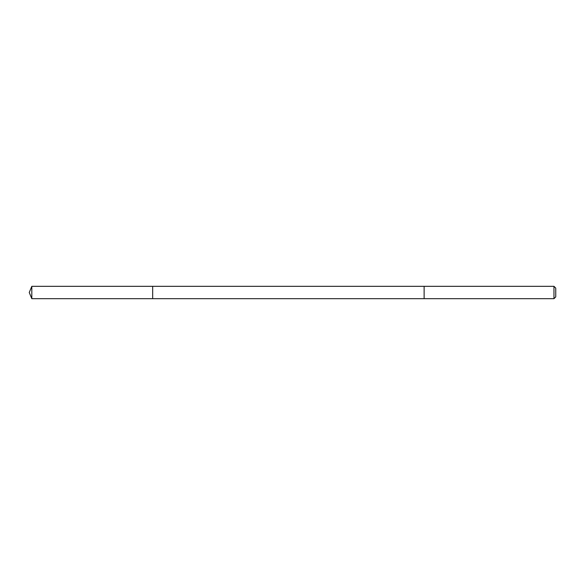 <?xml version="1.0" encoding="UTF-8"?>
<svg xmlns="http://www.w3.org/2000/svg" width="585" height="585" viewBox="0 0 585 585"><rect width="100%" height="100%" fill="white"/><g stroke="black" fill="none" stroke-linecap="round" stroke-linejoin="round"><path stroke-width="0.88" d="M152.67 298.672L152.67 286.328L31.809 286.328L31.809 298.672L152.67 298.672L152.67 286.328L424.125 286.328L424.125 298.672L31.809 298.672L29.25 292.5L31.809 298.672M424.125 286.825L424.125 298.672L553.966 298.672L553.966 286.328L424.125 286.328L424.125 286.825M553.966 286.328L555.75 288.112L555.75 296.887L553.966 298.672M29.25 292.5L31.809 286.328"/></g></svg>

